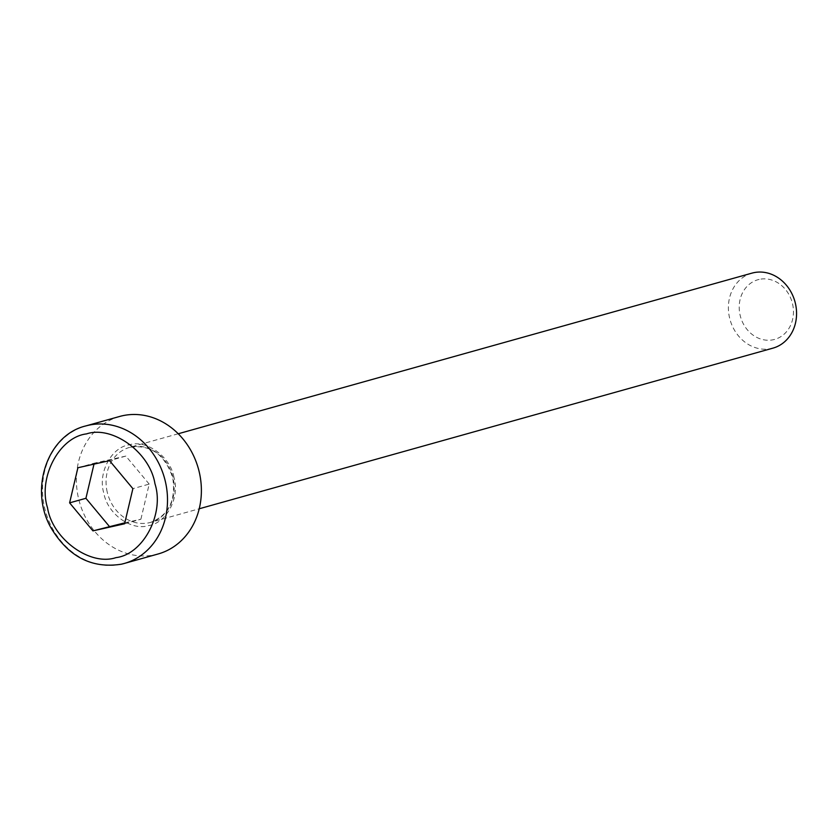 <?xml version="1.0" encoding="UTF-8"?>
<svg xmlns="http://www.w3.org/2000/svg" width="837" height="837" viewBox="0 0 837 837"><rect width="100%" height="100%" fill="white"/><g stroke="black" fill="none" stroke-linecap="round" stroke-linejoin="round"><path stroke-width="0.63" stroke-dasharray="4.18 3.14" d="M173.96 477.352C170.455 456.72 146.559 439.32 129.264 444.824C111.248 447.24 97.626 473.051 103.819 493.098C107.324 513.73 131.221 531.139 148.515 525.626C166.532 523.209 180.154 497.408 173.96 477.352M751.982 273.124A38.952 33.689 -105.6 0 0 729.812 318.866A38.952 33.689 -105.6 0 0 771.505 348.506A38.952 33.689 -105.6 0 0 772.98 348.129M759.149 279.422A30.979 26.794 -105.6 0 0 740.17 315.423A30.979 26.794 -105.6 0 0 773.514 339.686A30.979 26.794 -105.6 0 0 792.493 303.685A30.979 26.794 -105.6 0 0 759.149 279.422M158.141 553.979A71.407 61.76 74.4 0 1 155.431 554.669A71.407 61.76 74.4 0 1 79.002 500.317A71.407 61.76 74.4 0 1 119.639 416.47M77.904 467.747L94.215 463.185L93.995 464.137M124.807 522.822L140.898 519.212L124.577 523.784M140.898 519.212L149.195 484.1L132.884 488.662M149.195 484.1L125.853 456.081L109.542 460.653M125.853 456.081L94.215 463.185M107.262 492.25A38.952 33.689 74.4 0 1 129.641 447.366A38.952 33.689 74.4 0 1 131.116 447A38.952 33.689 74.4 0 1 173.018 477.498A38.952 33.689 74.4 0 1 150.639 522.382A38.952 33.689 74.4 0 1 149.164 522.748A38.952 33.689 74.4 0 1 107.262 492.25M121.553 564.148A71.407 61.76 74.4 0 1 45.114 509.806A71.407 61.76 74.4 0 1 85.751 425.949M178.229 433.765L129.641 447.366C150.315 444.102 164.659 454.188 172.694 477.603C176.126 500.359 168.781 515.289 150.639 522.382L199.237 508.77"/><path stroke-width="1.26" d="M199.237 508.77L772.98 348.129A38.952 33.689 -105.6 0 0 795.15 302.398A38.952 33.689 -105.6 0 0 753.457 272.757A38.952 33.689 -105.6 0 0 751.982 273.124L178.229 433.765M85.751 425.949A71.407 61.76 74.4 0 1 88.46 425.269A71.407 61.76 74.4 0 1 164.899 479.622A71.407 61.76 74.4 0 1 124.263 563.468L121.449 564.18C91.882 568.857 68.425 556.783 51.057 527.938C28.856 489.478 47.385 434.999 85.751 425.949L119.639 416.47A71.407 61.76 74.4 0 1 122.348 415.78A71.407 61.76 74.4 0 1 198.777 470.132A71.407 61.76 74.4 0 1 158.141 553.979L124.253 563.468A71.407 61.76 74.4 0 1 121.553 564.148M92.938 530.878L69.607 502.859L77.904 467.747L109.542 460.653L132.884 488.662L124.577 523.784L92.938 530.878L124.807 522.822M93.995 464.137L85.918 498.297L69.607 502.859M85.918 498.297L109.26 526.306M86.504 433.901C112.42 425.175 150.053 452.566 154.95 483.713C164.638 513.782 143.211 554.429 115.977 557.63C90.072 566.356 52.428 538.965 47.542 507.818C37.843 477.749 59.27 437.092 86.504 433.901"/></g></svg>
